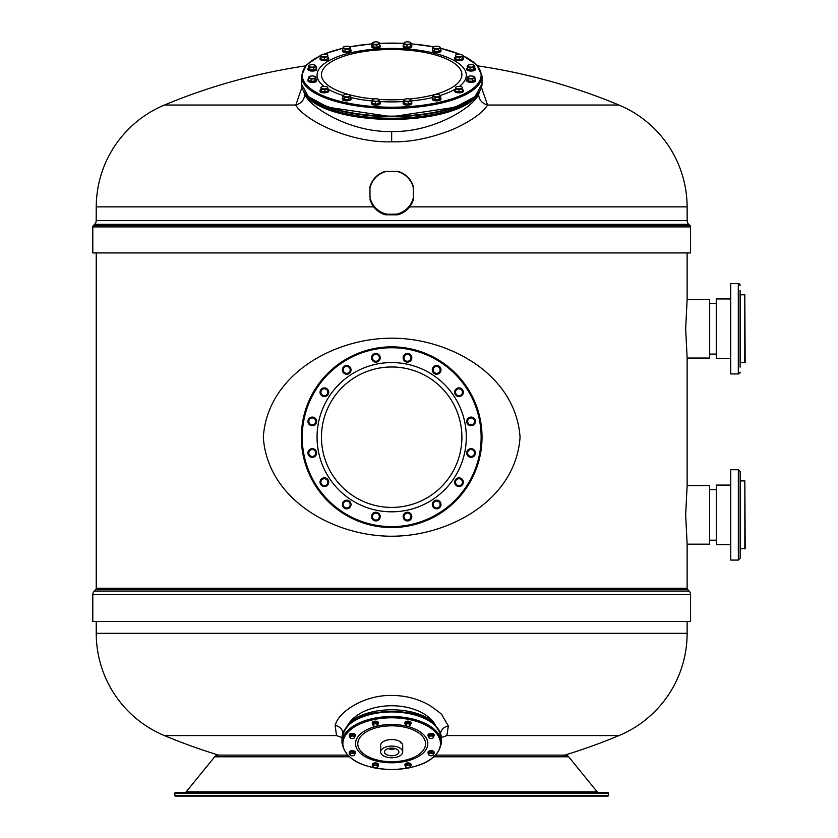 <?xml version="1.0" encoding="UTF-8"?>
<svg xmlns="http://www.w3.org/2000/svg" width="838" height="838" viewBox="0 0 838 838"><rect width="100%" height="100%" fill="white"/><g stroke="black" fill="none" stroke-linecap="round" stroke-linejoin="round"><path stroke-width="1.26" d="M608.524 793.209L608.524 795.377A0.723 0.723 0 0 1 607.801 796.1L175.561 796.1A0.723 0.723 0 0 1 174.838 795.377L174.838 793.209A0.723 0.723 0 0 1 175.561 792.486L607.801 792.486A0.723 0.723 0 0 1 608.524 793.209L174.838 793.209M607.801 796.1L175.561 796.1M598.542 796.1L184.821 796.1M598.542 792.486A1.812 1.812 0 0 1 597.138 791.816L568.656 756.787A4.515 4.515 0 0 0 565.147 755.122L564.781 755.122A590.895 590.895 0 0 0 618.947 735.586A110.794 110.794 0 0 0 687.129 633.319L687.129 621.513M184.821 792.486A1.812 1.812 0 0 0 186.214 791.816L214.696 756.787A4.515 4.515 0 0 1 218.205 755.122L218.571 755.122A590.895 590.895 0 0 1 164.405 735.586A110.794 110.794 0 0 1 96.234 633.319L96.234 621.513M564.707 755.143A590.895 590.895 0 0 1 563.01 755.656M618.947 735.586L446.853 735.586L448.351 725.97L442.024 715.128C442.485 714.646 438.243 711.326 429.286 705.156C417.953 698.787 405.602 695.55 392.236 695.456C366.017 694.534 338.741 710.834 335.158 725.394L336.499 735.586L164.405 735.586M440.809 734.235L433.717 722.335C416.308 700.201 367.044 700.222 349.635 722.335L342.878 732.454L342.553 734.235M446.853 735.586L441.354 737.555L446.853 735.586M336.499 735.586L341.998 737.555L336.499 735.586M432.953 723.351C421.284 707.597 362.068 707.597 350.41 723.351L349.635 722.335A49.149 26.051 180 0 1 433.717 722.335L432.953 723.351M420.466 716.438L414.726 712.824M368.626 712.824L362.896 716.438M690.564 594.655L92.798 594.655L92.798 621.513L690.564 621.513L690.564 594.655A5.238 5.238 0 0 0 689.119 591.041L687.621 589.47A1.812 1.812 0 0 1 687.129 588.224L687.129 544.176L685.673 514.899L687.129 485.621L687.129 358.046L685.673 328.779L687.129 299.501L687.129 252.929M92.798 594.655A5.238 5.238 0 0 1 94.233 591.041L95.731 589.47A1.812 1.812 0 0 0 96.234 588.224L96.234 252.929M263.31 437.195C267.542 499.689 333.87 536.31 391.692 536.226C449.577 536.215 515.841 499.699 520.052 437.195C515.81 374.701 449.482 338.081 391.66 338.175C333.775 338.175 267.521 374.691 263.31 437.195M400.239 742.918A11.02 5.845 180 0 0 401.056 742.311M402.701 751.927L402.701 745.38A11.02 5.845 180 0 0 391.671 739.535A11.02 5.845 180 0 0 380.651 745.38L380.651 751.927A11.02 5.845 180 0 0 391.681 757.772A11.02 5.845 0 0 0 402.701 751.927A11.02 5.845 0 0 0 391.671 746.092A11.02 5.845 180 0 0 380.651 751.927M405.393 765.922A3.069 1.624 0 0 1 404.932 765.073A3.069 1.624 0 0 1 408.001 763.449A3.069 1.624 0 0 1 411.081 765.073A3.069 1.624 0 0 1 410.63 765.922M404.984 764.801A3.069 1.624 0 0 1 404.932 764.518A3.069 1.624 0 0 1 408.001 762.894A3.069 1.624 0 0 1 411.081 764.518A3.069 1.624 0 0 1 411.039 764.801M428.731 753.886A3.069 1.624 0 0 1 428.009 752.838A3.069 1.624 0 0 1 428.909 751.686A3.069 1.624 0 0 1 432.261 751.33A3.069 1.624 0 0 1 434.157 752.838A3.069 1.624 0 0 1 433.424 753.886M428.05 752.566A3.069 1.624 0 0 1 428.009 752.283A3.069 1.624 0 0 1 428.909 751.141A3.069 1.624 0 0 1 432.261 750.785A3.069 1.624 0 0 1 434.157 752.283A3.069 1.624 0 0 1 434.105 752.566M428.459 736.393A3.069 1.624 0 0 1 427.998 735.544A3.069 1.624 0 0 1 431.078 733.91A3.069 1.624 0 0 1 434.147 735.544L434.147 735.544A3.069 1.624 0 0 1 433.686 736.393M427.998 735.544L427.998 734.989A3.069 1.624 0 0 1 431.078 733.365A3.069 1.624 0 0 1 434.147 734.989L434.147 735.544M405.278 724.084A3.069 1.624 0 0 1 404.911 723.32A3.069 1.624 0 0 1 406.807 721.811A3.069 1.624 0 0 1 410.159 722.167A3.069 1.624 0 0 1 411.06 723.32A3.069 1.624 0 0 1 410.693 724.084M404.964 723.037A3.069 1.624 0 0 1 404.911 722.765A3.069 1.624 0 0 1 406.807 721.256A3.069 1.624 0 0 1 410.159 721.612A3.069 1.624 0 0 1 411.06 722.765A3.069 1.624 0 0 1 411.018 723.037M372.732 724.168A3.069 1.624 0 0 1 372.271 723.32A3.069 1.624 0 0 1 375.351 721.696A3.069 1.624 0 0 1 378.42 723.32A3.069 1.624 0 0 1 377.969 724.168M372.323 723.047A3.069 1.624 0 0 1 372.271 722.765A3.069 1.624 0 0 1 375.351 721.141A3.069 1.624 0 0 1 378.42 722.765A3.069 1.624 0 0 1 378.378 723.047M349.928 736.602A3.069 1.624 0 0 1 349.205 735.555A3.069 1.624 0 0 1 350.106 734.402A3.069 1.624 0 0 1 353.447 734.046A3.069 1.624 0 0 1 355.343 735.555A3.069 1.624 0 0 1 354.621 736.602M349.247 735.272A3.069 1.624 0 0 1 349.205 734.999A3.069 1.624 0 0 1 350.106 733.847A3.069 1.624 0 0 1 353.447 733.501A3.069 1.624 0 0 1 355.343 734.999A3.069 1.624 0 0 1 355.302 735.272M349.666 753.697A3.069 1.624 0 0 1 349.205 752.849L349.205 752.849A3.069 1.624 0 0 1 352.285 751.225A3.069 1.624 0 0 1 355.354 752.849L355.354 752.849A3.069 1.624 0 0 1 354.903 753.697M349.205 752.849L349.205 752.294A3.069 1.624 0 0 1 352.285 750.67A3.069 1.624 0 0 1 355.354 752.294L355.354 752.849M372.659 765.838A3.069 1.624 0 0 1 372.292 765.073A3.069 1.624 0 0 1 374.188 763.575A3.069 1.624 0 0 1 377.54 763.921A3.069 1.624 0 0 1 378.441 765.073A3.069 1.624 0 0 1 378.074 765.838M372.344 764.801A3.069 1.624 0 0 1 372.292 764.528A3.069 1.624 0 0 1 374.188 763.02A3.069 1.624 0 0 1 377.54 763.376A3.069 1.624 0 0 1 378.441 764.528A3.069 1.624 0 0 1 378.399 764.801M428.731 754.986L429.904 755.646A2.346 1.247 180 0 1 429.245 755.352A2.346 1.247 180 0 1 428.731 754.567A2.346 1.247 180 0 1 429.904 753.498A2.346 1.247 180 0 1 432.251 753.498A2.346 1.247 180 0 1 433.424 754.567A2.346 1.247 180 0 1 432.911 755.352A2.346 1.247 180 0 1 432.251 755.646L433.424 754.975L433.424 752.115L431.078 751.403L428.731 752.126L428.731 754.986L429.904 755.646A2.346 1.247 180 0 0 432.251 755.646L433.424 754.975L433.424 753.54L431.078 752.828L428.731 753.54M431.078 751.403L431.078 752.828M433.424 752.115L433.424 753.54M433.686 736.592L433.686 735.167L431.769 734.151L429.161 734.528L428.459 737.335L429.412 738.152A2.346 1.247 180 0 0 431.685 738.477A2.346 1.247 180 0 0 432.911 738.048A2.346 1.247 180 0 0 433.34 737.597L433.686 736.592L431.769 735.575L429.161 735.953L428.459 737.335L429.412 738.152A2.346 1.247 180 0 1 429.245 738.048L429.234 738.048M429.161 734.528L429.161 735.953M431.769 734.151L431.769 735.575M433.34 737.597L433.34 737.597A2.346 1.247 180 0 0 432.733 736.393A2.346 1.247 180 0 0 430.46 736.068A2.346 1.247 180 0 0 428.805 736.948A2.346 1.247 180 0 0 429.245 738.048M410.693 724.734L410.693 723.32L409.342 722.073L406.629 722.073L405.278 723.32L405.278 724.734L406.629 725.98L405.959 725.666A2.346 1.247 180 0 0 406.158 725.823A2.346 1.247 180 0 0 407.991 726.295A2.346 1.247 180 0 0 409.824 725.823A2.346 1.247 180 0 0 410.023 725.666L410.693 724.734L409.342 723.498L406.629 723.498L405.278 724.734M410.023 725.666L409.342 725.98L410.023 725.666A2.346 1.247 180 0 0 410.023 724.42A2.346 1.247 180 0 0 407.991 723.802A2.346 1.247 180 0 0 405.959 724.43A2.346 1.247 180 0 0 405.959 725.666M406.629 722.073L406.629 723.498M409.342 722.073L409.342 723.498M377.969 725.111L377.268 722.304L374.649 721.937L372.732 722.943L373.078 725.373A2.346 1.247 180 0 0 373.518 725.823A2.346 1.247 180 0 0 374.743 726.253A2.346 1.247 180 0 0 377.006 725.928L377.969 725.111L377.268 723.728L374.649 723.351L372.732 724.367M377.268 722.304L377.268 723.728M377.006 725.928A2.346 1.247 180 0 0 377.184 725.823L377.194 725.823A2.346 1.247 180 0 0 377.613 724.734A2.346 1.247 180 0 0 375.958 723.854A2.346 1.247 180 0 0 373.685 724.168A2.346 1.247 180 0 0 373.078 725.373M374.649 721.937L374.649 723.351M349.928 737.691L351.101 738.362A2.346 1.247 180 0 1 350.441 738.058A2.346 1.247 180 0 1 349.928 737.283A2.346 1.247 180 0 1 351.101 736.204A2.346 1.247 180 0 1 353.447 736.204A2.346 1.247 180 0 1 354.621 737.283A2.346 1.247 180 0 1 354.107 738.058A2.346 1.247 180 0 1 353.447 738.362L354.621 737.691L354.621 734.832L352.274 734.119L349.928 734.832L349.928 737.691L351.101 738.362A2.346 1.247 180 0 0 353.447 738.362L354.621 737.691L354.621 736.256L352.274 735.544L349.928 736.256M354.621 734.832L354.621 736.256M352.274 734.119L352.274 735.544M354.903 753.896L354.903 752.482L352.987 751.466L350.368 751.833L349.666 754.64L350.619 755.457A2.346 1.247 180 0 0 352.892 755.782A2.346 1.247 180 0 0 354.118 755.363A2.346 1.247 180 0 0 354.547 754.902L354.903 753.896L352.987 752.88L350.368 753.257L349.666 754.64M352.987 751.466L352.987 752.88M350.368 751.833L350.368 753.257M354.547 754.902L354.547 754.902A2.346 1.247 180 0 0 353.94 753.697A2.346 1.247 180 0 0 351.677 753.383A2.346 1.247 180 0 0 350.012 754.263A2.346 1.247 180 0 0 350.452 755.363L350.462 755.363A2.346 1.247 180 0 0 350.619 755.457M378.074 766.498L378.074 765.073L376.723 763.837L374.01 763.837L372.659 765.073L372.659 766.498L374.01 767.744L373.339 767.43A2.346 1.247 180 0 0 373.539 767.587A2.346 1.247 180 0 0 375.372 768.048A2.346 1.247 180 0 0 377.205 767.587A2.346 1.247 180 0 0 377.404 767.43L378.074 766.498L376.723 765.251L374.01 765.262L372.659 766.498M374.01 763.837L374.01 765.262M376.723 763.837L376.723 765.251M377.404 767.43L376.723 767.744L377.404 767.43A2.346 1.247 180 0 0 377.404 766.183A2.346 1.247 180 0 0 375.372 765.565A2.346 1.247 180 0 0 373.329 766.183A2.346 1.247 180 0 0 373.339 767.43M410.63 766.864L409.918 764.057L407.31 763.68L405.393 764.696L405.739 767.126A2.346 1.247 180 0 0 406.179 767.577A2.346 1.247 180 0 0 407.404 768.006A2.346 1.247 180 0 0 409.667 767.681L410.63 766.864L409.918 765.482L407.31 765.104L405.393 766.121M407.31 763.68L407.31 765.104M409.918 764.057L409.918 765.482M373.685 767.681A48.793 25.852 180 0 1 343.758 738.791A48.793 25.852 180 0 1 391.66 717.789A48.793 25.852 0 0 1 439.594 738.781A48.793 25.852 0 0 1 409.688 767.671A2.346 1.247 180 0 0 409.834 767.577L409.855 767.577A2.346 1.247 180 0 0 410.274 766.477A2.346 1.247 180 0 0 408.609 765.607A2.346 1.247 180 0 0 406.346 765.922A2.346 1.247 180 0 0 405.739 767.126M391.681 755.761A7.228 3.834 180 0 0 398.909 751.927A7.228 3.834 180 0 0 391.671 748.104A7.228 3.834 180 0 0 384.453 751.927A7.228 3.834 180 0 0 391.681 755.761M394.646 748.439A6.505 3.446 0 0 1 391.681 748.816A6.505 3.446 0 0 1 388.706 748.439M387.942 748.648A7.228 3.834 180 0 0 391.681 749.203A7.228 3.834 180 0 0 395.41 748.648M687.129 485.621L709.66 485.621L709.66 544.176L687.129 544.176M687.129 299.501L709.681 299.501L709.681 358.046L687.129 358.046M482.028 437.195A90.347 90.347 0 0 0 391.681 346.848A90.347 90.347 0 0 0 301.324 437.195A90.347 90.347 0 0 1 391.681 346.848A90.347 90.347 0 0 1 482.028 437.195A90.347 90.347 0 0 1 391.681 527.552A90.347 90.347 0 0 1 301.324 437.195M342.365 504.507A4.337 4.337 0 0 1 346.702 500.171A4.337 4.337 0 0 1 351.038 504.507A4.337 4.337 0 0 1 346.702 508.844A4.337 4.337 0 0 1 342.365 504.507M371.873 518.251A4.337 4.337 0 0 1 374.219 512.584A4.337 4.337 0 0 1 379.886 514.941A4.337 4.337 0 0 1 377.54 520.597A4.337 4.337 0 0 1 371.873 518.251M404.408 519.665A4.337 4.337 0 0 1 404.408 513.526A4.337 4.337 0 0 1 410.536 513.526A4.337 4.337 0 0 1 410.536 519.665A4.337 4.337 0 0 1 404.408 519.665M434.995 508.519A4.337 4.337 0 0 1 432.649 502.852A4.337 4.337 0 0 1 438.316 500.506A4.337 4.337 0 0 1 440.662 506.162A4.337 4.337 0 0 1 434.995 508.519M458.994 486.511A4.337 4.337 0 0 1 454.657 482.175A4.337 4.337 0 0 1 458.994 477.838A4.337 4.337 0 0 1 463.33 482.175A4.337 4.337 0 0 1 458.994 486.511M472.737 456.993A4.337 4.337 0 0 1 467.07 454.646A4.337 4.337 0 0 1 469.416 448.979A4.337 4.337 0 0 1 475.083 451.326A4.337 4.337 0 0 1 472.737 456.993M474.14 424.468A4.337 4.337 0 0 1 468.013 424.468A4.337 4.337 0 0 1 468.013 418.34A4.337 4.337 0 0 1 474.14 418.34A4.337 4.337 0 0 1 474.14 424.468M462.995 393.881A4.337 4.337 0 0 1 457.328 396.227A4.337 4.337 0 0 1 454.982 390.56A4.337 4.337 0 0 1 460.649 388.214A4.337 4.337 0 0 1 462.995 393.881M440.987 369.883A4.337 4.337 0 0 1 436.65 374.219A4.337 4.337 0 0 1 432.314 369.883A4.337 4.337 0 0 1 436.65 365.546A4.337 4.337 0 0 1 440.987 369.883M411.479 356.14A4.337 4.337 0 0 1 409.133 361.807A4.337 4.337 0 0 1 403.466 359.46A4.337 4.337 0 0 1 405.812 353.793A4.337 4.337 0 0 1 411.479 356.14M378.954 354.725A4.337 4.337 0 0 1 378.954 360.864A4.337 4.337 0 0 1 372.816 360.864A4.337 4.337 0 0 1 372.816 354.725A4.337 4.337 0 0 1 378.954 354.725M348.357 365.881A4.337 4.337 0 0 1 350.703 371.548A4.337 4.337 0 0 1 345.046 373.895A4.337 4.337 0 0 1 342.69 368.228A4.337 4.337 0 0 1 348.357 365.881M324.369 387.879A4.337 4.337 0 0 1 328.706 392.215A4.337 4.337 0 0 1 324.369 396.552A4.337 4.337 0 0 1 320.032 392.215A4.337 4.337 0 0 1 324.369 387.879M310.615 417.397A4.337 4.337 0 0 1 316.282 419.744A4.337 4.337 0 0 1 313.936 425.411A4.337 4.337 0 0 1 308.269 423.064A4.337 4.337 0 0 1 310.615 417.397M309.212 449.922A4.337 4.337 0 0 1 315.35 449.922A4.337 4.337 0 0 1 315.35 456.061A4.337 4.337 0 0 1 309.212 456.061A4.337 4.337 0 0 1 309.212 449.922M320.357 480.509A4.337 4.337 0 0 1 326.024 478.163A4.337 4.337 0 0 1 328.37 483.83A4.337 4.337 0 0 1 322.703 486.176A4.337 4.337 0 0 1 320.357 480.509M343.706 502.779L342.711 504.507L344.701 507.964L348.702 507.964L350.693 504.507L348.702 501.051L344.701 501.051L343.706 502.779A3.457 3.457 0 0 0 346.702 507.964A3.457 3.457 0 0 0 349.697 502.779A3.457 3.457 0 0 0 343.706 502.779M372.46 516.145L372.198 518.125L375.361 520.555L379.048 519.026L379.572 515.066L376.409 512.636L372.711 514.165L372.46 516.145A3.457 3.457 0 0 0 377.205 519.79A3.457 3.457 0 0 0 377.99 513.851A3.457 3.457 0 0 0 372.46 516.145M404.126 517.486L404.649 519.424L408.504 520.45L411.332 517.633L410.295 513.767L406.44 512.741L403.612 515.559L404.126 517.486A3.457 3.457 0 0 0 409.918 519.036A3.457 3.457 0 0 0 408.368 513.254A3.457 3.457 0 0 0 404.126 517.486M433.906 506.613L435.121 508.195L439.081 507.671L440.61 503.984L438.18 500.82L434.22 501.344L432.691 505.031L433.906 506.613A3.457 3.457 0 0 0 439.845 505.827A3.457 3.457 0 0 0 436.2 501.082A3.457 3.457 0 0 0 433.906 506.613M457.255 485.171L458.994 486.166L462.45 484.165L462.45 480.174L458.994 478.184L455.526 480.174L455.526 484.165L457.255 485.171A3.457 3.457 0 0 0 462.45 482.175A3.457 3.457 0 0 0 457.255 479.179A3.457 3.457 0 0 0 457.255 485.171M470.621 456.417L472.601 456.679L475.031 453.515L473.512 449.817L469.552 449.304L467.122 452.468L468.641 456.155L470.621 456.417A3.457 3.457 0 0 0 474.277 451.661A3.457 3.457 0 0 0 468.337 450.886A3.457 3.457 0 0 0 470.621 456.417M471.972 424.74L473.899 424.227L474.937 420.372L472.108 417.544L468.253 418.581L467.216 422.436L470.045 425.264L471.972 424.74A3.457 3.457 0 0 0 473.522 418.958A3.457 3.457 0 0 0 467.74 420.508A3.457 3.457 0 0 0 471.972 424.74M461.099 394.96L462.681 393.745L462.157 389.785L458.47 388.256L455.296 390.697L455.82 394.656L459.507 396.175L461.099 394.96A3.457 3.457 0 0 0 460.313 389.021A3.457 3.457 0 0 0 455.558 392.676A3.457 3.457 0 0 0 461.099 394.96M439.646 371.611L440.652 369.883L438.651 366.426L434.66 366.426L432.659 369.883L434.66 373.339L438.651 373.339L439.646 371.611A3.457 3.457 0 0 0 436.65 366.426A3.457 3.457 0 0 0 433.655 371.611A3.457 3.457 0 0 0 439.646 371.611M410.903 358.245L411.165 356.265L407.991 353.835L404.304 355.364L403.78 359.324L406.954 361.754L410.641 360.225L410.903 358.245A3.457 3.457 0 0 0 406.147 354.6A3.457 3.457 0 0 0 405.362 360.539A3.457 3.457 0 0 0 410.903 358.245M379.226 356.904L378.703 354.977L374.848 353.94L372.03 356.768L373.057 360.623L376.922 361.649L379.74 358.832L379.226 356.904A3.457 3.457 0 0 0 373.434 355.354A3.457 3.457 0 0 0 374.984 361.136A3.457 3.457 0 0 0 379.226 356.904M349.446 367.777L348.231 366.196L344.271 366.719L342.742 370.406L345.172 373.57L349.132 373.057L350.661 369.359L349.446 367.777A3.457 3.457 0 0 0 343.507 368.563A3.457 3.457 0 0 0 347.152 373.319A3.457 3.457 0 0 0 349.446 367.777M326.097 389.23L324.369 388.224L320.912 390.225L320.912 394.216L324.369 396.217L327.826 394.216L327.826 390.225L326.097 389.23A3.457 3.457 0 0 0 320.912 392.215A3.457 3.457 0 0 0 326.097 395.211A3.457 3.457 0 0 0 326.097 389.23M312.731 417.973L310.751 417.712L308.321 420.886L309.851 424.573L313.81 425.096L316.24 421.923L314.711 418.235L312.731 417.973A3.457 3.457 0 0 0 309.086 422.729A3.457 3.457 0 0 0 315.025 423.504A3.457 3.457 0 0 0 312.731 417.973M311.38 449.65L309.452 450.163L308.415 454.028L311.244 456.846L315.098 455.809L316.136 451.954L313.307 449.137L311.38 449.65A3.457 3.457 0 0 0 309.83 455.432A3.457 3.457 0 0 0 315.622 453.882A3.457 3.457 0 0 0 311.38 449.65M322.263 479.43L320.671 480.645L321.195 484.605L324.882 486.134L328.056 483.704L327.532 479.745L323.845 478.215L322.263 479.43A3.457 3.457 0 0 0 323.039 485.37A3.457 3.457 0 0 0 327.794 481.724A3.457 3.457 0 0 0 322.263 479.43M301.889 87.508L295.793 105.033C303.377 119.111 347.864 142.963 391.681 141.821C410.578 142.271 431.109 138.081 453.274 129.262C471.103 121.049 482.531 112.973 487.569 105.033L618.947 105.033A110.794 110.794 0 0 1 687.129 206.871L687.181 220.624A5.238 5.238 0 0 0 688.71 224.312L690.03 225.632A1.812 1.812 0 0 1 690.564 226.909L690.564 252.929L92.798 252.929L92.798 226.909A1.812 1.812 0 0 1 93.322 225.632L94.642 224.312A5.238 5.238 0 0 0 96.171 220.624L96.234 206.871A110.794 110.794 0 0 1 164.405 105.033A590.895 590.895 0 0 1 305.587 65.877M303.639 91.269L304.718 94.38C304.33 99.879 301.355 103.43 295.793 105.033L164.405 105.033M618.947 105.033A590.895 590.895 0 0 0 477.765 65.877M304.718 94.38C310.437 107.683 350.368 132.551 391.681 131.524C432.984 132.551 472.915 107.683 478.634 94.38C479.022 99.879 481.997 103.43 487.569 105.033L481.462 87.508M478.634 94.38L479.713 91.269M396.657 214.811L385.459 214.8L385.459 214.235L396.657 214.13A22.228 21.956 -0 0 0 413.385 197.454L413.396 199.496A22.584 22.312 -0 0 1 398.102 214.748L396.657 214.811M370.019 197.653L369.967 186.644L370.019 197.653A22.228 21.956 -0 0 0 386.905 214.172M369.967 186.644A22.584 22.312 -0 0 1 385.25 171.402L397.893 171.34A22.584 22.312 -0 0 1 413.333 186.445L413.385 197.454M396.657 214.13L398.102 214.748M370.019 199.706A22.584 22.312 -0 0 0 385.459 214.8M413.333 187.817A22.228 21.956 -0 0 0 396.447 171.298M386.695 171.34A22.228 21.956 -0 0 0 369.967 188.016M398.102 214.182A22.584 22.312 -0 0 0 413.396 198.931M370.019 199.14A22.584 22.312 -0 0 0 385.459 214.235M482.028 76.007L482.028 83.769A90.347 32.378 180 0 1 391.681 116.147A90.347 32.378 180 0 1 301.324 83.769L301.324 76.007A90.347 32.378 180 0 0 391.681 108.385A90.347 32.378 180 0 0 482.028 76.007L476.895 64.935L462.461 55.413M350.693 97.837A4.337 1.55 180 0 1 351.038 98.444A4.337 1.55 180 0 1 346.702 99.994A4.337 1.55 180 0 1 342.365 98.444A4.337 1.55 180 0 1 342.711 97.837M351.038 98.444L351.038 99.282A4.337 1.55 180 0 1 346.702 100.843A4.337 1.55 180 0 1 342.365 99.282L342.365 98.444M379.572 101.953A4.337 1.55 180 0 1 379.886 102.173A4.337 1.55 180 0 1 380.222 102.77A4.337 1.55 180 0 1 376.733 104.3A4.337 1.55 180 0 1 371.873 103.367A4.337 1.55 180 0 1 371.548 102.77A4.337 1.55 180 0 1 372.198 101.953M380.222 102.77L380.222 103.619A4.337 1.55 180 0 1 376.733 105.138A4.337 1.55 180 0 1 371.873 104.205A4.337 1.55 180 0 1 371.548 103.619L371.548 102.77M411.332 102.058A4.337 1.55 180 0 1 411.804 102.77A4.337 1.55 180 0 1 409.133 104.205A4.337 1.55 180 0 1 404.408 103.87A4.337 1.55 180 0 1 403.13 102.77A4.337 1.55 180 0 1 403.612 102.058M411.804 102.77L411.804 103.619A4.337 1.55 180 0 1 409.133 105.054A4.337 1.55 180 0 1 404.408 104.719A4.337 1.55 180 0 1 403.13 103.619L403.13 102.77M440.61 97.805A4.337 1.55 180 0 1 440.987 98.444A4.337 1.55 180 0 1 434.995 99.879A4.337 1.55 180 0 1 432.314 98.444A4.337 1.55 180 0 1 432.691 97.805M440.987 98.444L440.987 99.282A4.337 1.55 180 0 1 434.995 100.717A4.337 1.55 180 0 1 432.314 99.282L432.314 98.444M462.45 89.498A4.337 1.55 180 0 1 463.33 90.441A4.337 1.55 180 0 1 458.994 91.991A4.337 1.55 180 0 1 454.657 90.441A4.337 1.55 180 0 1 455.526 89.498M463.33 90.441L463.33 91.279A4.337 1.55 180 0 1 458.994 92.829A4.337 1.55 180 0 1 454.657 91.279L454.657 90.441M475.031 79.348A4.337 1.55 180 0 1 475.418 79.977A4.337 1.55 180 0 1 472.737 81.412A4.337 1.55 180 0 1 466.735 79.977A4.337 1.55 180 0 1 467.122 79.348M475.418 79.977L475.418 80.825A4.337 1.55 180 0 1 472.737 82.26A4.337 1.55 180 0 1 466.735 80.825L466.735 79.977M474.937 67.951A4.337 1.55 180 0 1 475.418 68.653A4.337 1.55 180 0 1 474.14 69.753A4.337 1.55 180 0 1 469.416 70.099A4.337 1.55 180 0 1 466.735 68.653A4.337 1.55 180 0 1 467.216 67.951M475.418 68.653L475.418 69.502A4.337 1.55 180 0 1 474.14 70.602A4.337 1.55 180 0 1 469.416 70.937A4.337 1.55 180 0 1 466.735 69.502L466.735 68.653M462.681 57.382A4.337 1.55 180 0 1 463.33 58.199A4.337 1.55 180 0 1 462.995 58.796A4.337 1.55 180 0 1 458.145 59.728A4.337 1.55 180 0 1 454.657 58.199A4.337 1.55 180 0 1 454.982 57.602A4.337 1.55 180 0 1 455.296 57.382M463.33 58.199L463.33 59.048A4.337 1.55 180 0 1 462.995 59.634A4.337 1.55 180 0 1 458.145 60.566A4.337 1.55 180 0 1 454.657 59.048L454.657 58.199M440.652 49.589A4.337 1.55 180 0 1 440.987 50.196A4.337 1.55 180 0 1 436.65 51.747A4.337 1.55 180 0 1 432.314 50.196A4.337 1.55 180 0 1 432.659 49.589M432.314 50.196L432.314 51.034A4.337 1.55 180 0 0 436.65 52.595A4.337 1.55 180 0 0 440.987 51.034L440.987 50.196M411.165 45.043A4.337 1.55 180 0 1 411.479 45.273A4.337 1.55 180 0 1 411.804 45.86A4.337 1.55 180 0 1 408.316 47.389A4.337 1.55 180 0 1 403.466 46.457A4.337 1.55 180 0 1 403.13 45.86A4.337 1.55 180 0 1 403.78 45.043M411.804 45.86L411.804 46.708A4.337 1.55 180 0 1 408.316 48.227A4.337 1.55 180 0 1 403.466 47.305A4.337 1.55 180 0 1 403.13 46.708L403.13 45.86M379.74 45.158A4.337 1.55 180 0 1 380.222 45.86A4.337 1.55 180 0 1 377.54 47.295A4.337 1.55 180 0 1 372.816 46.959A4.337 1.55 180 0 1 371.548 45.86A4.337 1.55 180 0 1 372.03 45.158M380.222 45.86L380.222 46.708A4.337 1.55 180 0 1 377.54 48.143A4.337 1.55 180 0 1 372.816 47.808A4.337 1.55 180 0 1 371.548 46.708L371.548 45.86M350.661 49.557A4.337 1.55 180 0 1 351.038 50.196A4.337 1.55 180 0 1 345.046 51.631A4.337 1.55 180 0 1 342.365 50.196A4.337 1.55 180 0 1 342.742 49.557M351.038 50.196L351.038 51.034A4.337 1.55 180 0 1 345.046 52.48A4.337 1.55 180 0 1 342.365 51.034L342.365 50.196M327.826 57.267A4.337 1.55 180 0 1 328.706 58.199A4.337 1.55 180 0 1 324.369 59.749A4.337 1.55 180 0 1 320.032 58.199A4.337 1.55 180 0 1 320.912 57.267M328.706 58.199L328.706 59.048A4.337 1.55 180 0 1 324.369 60.598A4.337 1.55 180 0 1 320.032 59.048L320.032 58.199M316.24 68.025A4.337 1.55 180 0 1 316.617 68.653A4.337 1.55 180 0 1 313.936 70.099A4.337 1.55 180 0 1 307.944 68.653A4.337 1.55 180 0 1 308.321 68.025M316.617 68.653L316.617 69.502A4.337 1.55 180 0 1 313.936 70.937A4.337 1.55 180 0 1 307.944 69.502L307.944 68.653M316.136 79.264A4.337 1.55 180 0 1 316.617 79.977A4.337 1.55 180 0 1 315.35 81.077A4.337 1.55 180 0 1 310.615 81.412A4.337 1.55 180 0 1 307.944 79.977A4.337 1.55 180 0 1 308.426 79.264M316.617 79.977L316.617 80.825A4.337 1.55 180 0 1 315.35 81.925A4.337 1.55 180 0 1 310.615 82.26A4.337 1.55 180 0 1 307.944 80.825L307.944 79.977M328.056 89.624A4.337 1.55 180 0 1 328.706 90.441A4.337 1.55 180 0 1 328.37 91.028A4.337 1.55 180 0 1 323.52 91.96A4.337 1.55 180 0 1 320.032 90.441A4.337 1.55 180 0 1 320.357 89.844A4.337 1.55 180 0 1 320.671 89.624M328.706 90.441L328.706 91.279A4.337 1.55 180 0 1 328.37 91.876A4.337 1.55 180 0 1 323.52 92.809A4.337 1.55 180 0 1 320.032 91.279L320.032 90.441M342.711 96.171L342.711 98.444L344.701 99.68L348.702 99.68L350.693 98.444L350.693 96.171L349.697 95.05A3.457 1.236 -0 0 0 346.702 94.432A3.457 1.236 -0 0 0 343.706 95.05L342.711 96.171L344.701 97.418L348.702 97.418L350.693 96.171M343.496 95.207L343.507 95.197A3.457 1.236 -0 0 0 343.706 96.297A3.457 1.236 -0 0 0 346.702 96.915A3.457 1.236 -0 0 0 349.697 96.297A3.457 1.236 -0 0 0 349.896 95.197L349.896 95.197A3.457 1.236 -0 0 0 349.697 95.05M348.702 99.68L348.702 97.418M344.701 99.68L344.701 97.418M379.048 103.64L379.31 100.172A3.457 1.236 -0 0 0 379.08 99.533A3.457 1.236 -0 0 0 377.99 99.02A3.457 1.236 -0 0 0 374.565 98.863A3.457 1.236 -0 0 0 372.69 99.533A3.457 1.236 -0 0 0 372.46 99.848L372.198 103.315L375.361 104.195L379.048 103.64L379.205 99.659M375.361 104.195L375.361 101.922L377.205 101.147A3.457 1.236 -0 0 0 379.31 100.172L379.08 99.533M372.198 101.052L373.779 100.989A3.457 1.236 -0 0 0 377.205 101.147L379.048 101.377M372.46 99.848A3.457 1.236 -0 0 0 373.779 100.989L375.361 101.922M405.026 99.125A3.457 1.236 -0 0 0 404.272 99.533L403.612 102.404L404.649 103.786L408.504 104.153L411.332 103.147L410.809 99.68A3.457 1.236 -0 0 0 410.662 99.533A3.457 1.236 -0 0 0 408.368 98.811A3.457 1.236 -0 0 0 405.026 99.125L403.612 100.131L404.649 101.513L408.504 101.89L411.332 100.874M404.649 103.786L404.649 101.513M408.504 104.153L408.504 101.89M404.272 99.533A3.457 1.236 -0 0 0 404.126 100.33A3.457 1.236 -0 0 0 406.577 101.199A3.457 1.236 -0 0 0 409.918 100.885A3.457 1.236 -0 0 0 410.809 99.68M432.691 96.36L432.691 98.622L435.121 99.764L439.081 99.575L440.61 98.256L440.61 95.982L439.395 94.914A3.457 1.236 -0 0 0 436.2 94.443A3.457 1.236 -0 0 0 433.456 95.197L432.691 96.36L435.121 97.491L439.081 97.313L440.61 95.982L439.395 94.914A3.457 1.236 -0 0 1 439.845 95.197L439.96 95.291M435.121 99.764L435.121 97.491M433.456 95.197L434.22 95.04L433.456 95.197A3.457 1.236 -0 0 0 433.906 96.433A3.457 1.236 -0 0 0 437.101 96.904A3.457 1.236 -0 0 0 439.845 96.15A3.457 1.236 -0 0 0 439.845 95.197M439.081 99.575L439.081 97.313M455.526 88.88L455.526 91.153L458.994 91.866L462.45 91.153L462.45 87.665A3.457 1.236 -0 0 0 462.178 87.194A3.457 1.236 -0 0 0 460.722 86.597A3.457 1.236 -0 0 0 457.255 86.597A3.457 1.236 -0 0 0 455.799 87.194A3.457 1.236 -0 0 0 455.526 87.665L455.526 88.88L458.994 89.603L462.45 88.88M458.994 91.866L458.994 89.603M455.526 87.665L455.526 87.665A3.457 1.236 -0 0 0 457.255 88.744A3.457 1.236 -0 0 0 460.722 88.744A3.457 1.236 -0 0 0 462.45 87.665M474.266 76.74L474.266 76.74A3.457 1.236 -0 0 1 473.816 77.965A3.457 1.236 -0 0 1 470.621 78.437A3.457 1.236 -0 0 1 467.876 77.683A3.457 1.236 -0 0 1 467.887 76.74A3.457 1.236 -0 0 1 468.337 76.457L467.122 77.525L467.122 79.788L468.641 81.118L472.601 81.296L475.031 80.165L475.031 77.903L473.512 76.572L474.277 76.74A3.457 1.236 -0 0 0 474.266 76.74A3.457 1.236 -0 0 0 471.532 75.986A3.457 1.236 -0 0 0 468.337 76.457L467.122 77.525L468.641 78.845L472.601 79.034L475.031 77.903M468.641 81.118L468.641 78.845M472.601 81.296L472.601 79.034M467.216 66.757L467.216 69.03L470.045 70.036L473.899 69.669L474.937 68.287L474.266 65.416A3.457 1.236 -0 0 0 473.522 65.018A3.457 1.236 -0 0 0 470.181 64.694A3.457 1.236 -0 0 0 467.887 65.416A3.457 1.236 -0 0 0 467.74 65.574L467.216 66.757L470.045 67.773L473.899 67.407L474.937 66.024L473.522 65.018M470.045 70.036L470.045 67.773M473.899 69.669L473.899 67.407M467.74 65.574L468.253 65.374L467.74 65.574A3.457 1.236 -0 0 0 468.631 66.768A3.457 1.236 -0 0 0 471.972 67.092A3.457 1.236 -0 0 0 474.413 66.212A3.457 1.236 -0 0 0 474.266 65.416M455.673 55.088L455.82 59.069L459.507 59.624L462.681 58.744L462.419 55.277A3.457 1.236 -0 0 0 462.178 54.962A3.457 1.236 -0 0 0 460.313 54.292A3.457 1.236 -0 0 0 456.888 54.449A3.457 1.236 -0 0 0 455.799 54.962A3.457 1.236 -0 0 0 455.558 55.591L455.82 56.806L459.507 57.351L462.681 56.481M459.507 59.624L459.507 57.351M455.82 59.069L455.82 56.806M455.799 54.962L455.558 55.591A3.457 1.236 -0 0 0 457.663 56.575A3.457 1.236 -0 0 0 461.099 56.418A3.457 1.236 -0 0 0 462.419 55.277M432.659 47.934L432.659 50.196L434.66 51.432L438.651 51.432L440.652 50.196L440.652 47.934L439.646 46.813A3.457 1.236 -0 0 0 436.65 46.195A3.457 1.236 -0 0 0 433.655 46.813L432.659 47.934L434.66 49.17L438.651 49.17L440.652 47.934M438.651 51.432L438.651 49.17M434.66 51.432L434.66 49.17M433.445 46.959L433.456 46.949A3.457 1.236 -0 0 0 433.655 48.049A3.457 1.236 -0 0 0 436.65 48.667A3.457 1.236 -0 0 0 439.646 48.049A3.457 1.236 -0 0 0 439.845 46.949A3.457 1.236 -0 0 0 439.646 46.813M410.641 46.739L410.903 43.262A3.457 1.236 -0 0 0 410.662 42.623A3.457 1.236 -0 0 0 409.573 42.11A3.457 1.236 -0 0 0 406.147 41.952A3.457 1.236 -0 0 0 404.272 42.623A3.457 1.236 -0 0 0 404.042 42.937L403.78 46.415L406.954 47.284L410.641 46.739L410.788 42.748M406.954 47.284L406.954 45.011L408.797 44.246A3.457 1.236 -0 0 0 410.903 43.262L410.662 42.623M403.78 44.142L405.362 44.079A3.457 1.236 -0 0 0 408.797 44.246L410.641 44.466M404.042 42.937A3.457 1.236 -0 0 0 405.362 44.079L406.954 45.011M373.434 42.225A3.457 1.236 -0 0 0 372.69 42.623L372.03 45.493L373.057 46.876L376.922 47.242L379.74 46.237L379.226 42.78A3.457 1.236 -0 0 0 379.08 42.623A3.457 1.236 -0 0 0 376.775 41.9A3.457 1.236 -0 0 0 373.434 42.225L372.03 43.23L373.057 44.613L376.922 44.98L379.74 43.964M376.922 47.242L376.922 44.98M373.057 46.876L373.057 44.613M372.69 42.623A3.457 1.236 -0 0 0 372.543 43.419A3.457 1.236 -0 0 0 374.984 44.299A3.457 1.236 -0 0 0 378.326 43.974A3.457 1.236 -0 0 0 379.226 42.78M342.742 48.112L342.742 50.385L345.172 51.516L349.132 51.328L350.661 50.008L350.661 47.745L349.446 46.677A3.457 1.236 -0 0 0 346.251 46.205A3.457 1.236 -0 0 0 343.507 46.949A3.457 1.236 -0 0 0 343.507 46.959L342.742 48.112L345.172 49.253L349.132 49.065L350.661 47.745L349.446 46.677A3.457 1.236 -0 0 1 349.896 46.949L350.001 47.054M349.132 51.328L349.132 49.065M345.172 51.516L345.172 49.253M343.507 46.959L344.271 46.792L343.507 46.959A3.457 1.236 -0 0 0 343.957 48.185A3.457 1.236 -0 0 0 347.152 48.656A3.457 1.236 -0 0 0 349.896 47.902A3.457 1.236 -0 0 0 349.896 46.949M320.912 56.649L320.912 58.911L324.369 59.634L327.826 58.911L327.826 55.434A3.457 1.236 -0 0 0 327.564 54.962A3.457 1.236 -0 0 0 326.097 54.355A3.457 1.236 -0 0 0 322.64 54.355A3.457 1.236 -0 0 0 321.174 54.962A3.457 1.236 -0 0 0 320.912 55.434L320.912 56.649L324.369 57.361L327.826 56.649M324.369 59.634L324.369 57.361M321.174 54.962L320.912 55.434A3.457 1.236 -0 0 0 322.64 56.502A3.457 1.236 -0 0 0 326.097 56.502A3.457 1.236 -0 0 0 327.826 55.434M320.912 55.214L306.457 64.935L301.324 76.007M315.476 65.416L315.476 65.416A3.457 1.236 -0 0 1 315.025 66.642A3.457 1.236 -0 0 1 311.83 67.124A3.457 1.236 -0 0 1 309.086 66.37A3.457 1.236 -0 0 1 309.086 65.416A3.457 1.236 -0 0 1 309.536 65.134L308.321 66.202L308.321 68.475L309.851 69.795L313.81 69.983L316.24 68.842L316.24 66.579L314.711 65.259L315.476 65.416A3.457 1.236 -0 0 0 312.731 64.662A3.457 1.236 -0 0 0 309.536 65.134L308.321 66.202L309.851 67.522L313.81 67.71L316.24 66.579M313.81 69.983L313.81 67.71M309.851 69.795L309.851 67.522M308.426 78.081L308.426 80.343L311.244 81.359L315.098 80.993L316.136 79.61L315.476 76.74A3.457 1.236 -0 0 0 314.721 76.331A3.457 1.236 -0 0 0 311.38 76.017A3.457 1.236 -0 0 0 309.086 76.74A3.457 1.236 -0 0 0 308.939 76.887L308.426 78.081L311.244 79.097L315.098 78.72L316.136 77.337L314.721 76.331M315.098 80.993L315.098 78.72M311.244 81.359L311.244 79.097M308.939 76.887L309.452 76.698L308.939 76.887A3.457 1.236 -0 0 0 309.83 78.091A3.457 1.236 -0 0 0 313.171 78.405A3.457 1.236 -0 0 0 315.622 77.536A3.457 1.236 -0 0 0 315.476 76.74M321.048 87.32L321.195 91.311L324.882 91.855L328.056 90.986L327.794 87.508A3.457 1.236 -0 0 0 327.564 87.194A3.457 1.236 -0 0 0 325.689 86.523A3.457 1.236 -0 0 0 322.263 86.691A3.457 1.236 -0 0 0 321.174 87.194A3.457 1.236 -0 0 0 320.933 87.833L321.195 89.038L324.882 89.593L328.056 88.713M321.174 87.194L320.933 87.833A3.457 1.236 -0 0 0 323.039 88.818A3.457 1.236 -0 0 0 326.474 88.65A3.457 1.236 -0 0 0 327.794 87.508M324.882 91.855L324.882 89.593M321.195 91.311L321.195 89.038M744.846 480.928L745.202 548.513L740.509 548.869L740.509 480.928L744.846 480.928L744.846 548.869M730.746 485.087L716.291 485.087L716.291 544.71L730.746 544.71M716.291 485.087L716.291 544.71M738.341 469.72L740.143 471.532L740.143 558.265L738.341 560.077L730.746 560.077L730.746 469.72L738.341 469.72L738.341 560.077M740.143 553.29L740.143 546.785M740.143 483.17L740.143 476.508M744.804 294.798L745.171 362.383L740.467 362.749L740.467 294.798L744.804 294.798L744.804 362.749M730.715 298.957L716.26 298.957L716.26 358.591L730.715 358.591M716.26 298.957L716.26 358.591M740.111 290.398L740.111 367.149M740.111 285.402L740.111 285.402A1.812 1.812 180 0 0 738.299 283.6L738.299 373.947L740.111 372.145A1.812 1.812 -0 0 1 738.299 373.947L730.715 373.947L730.715 283.6L738.299 283.6L740.111 285.402M608.524 795.377L174.838 795.377M597.138 791.816L186.214 791.816M568.656 756.787L434.199 756.787M349.163 756.787L214.696 756.787M687.129 633.319L96.234 633.319M448.351 725.97C444.046 726.913 441.458 729.259 440.599 732.988L439.709 733.7M335.158 725.394C339.442 726.389 342.019 728.735 342.878 732.454L343.769 733.177M687.129 588.224L96.234 588.224M687.621 589.47L95.731 589.47M689.119 591.041L94.233 591.041M391.671 725.813A33.876 17.954 0 0 1 425.557 743.756A33.876 17.954 0 0 1 391.681 761.721A33.876 17.954 180 0 1 357.795 743.767A33.876 17.954 180 0 1 391.671 725.813M391.66 711.944A49.693 26.334 0 0 1 441.375 738.278C438.253 721.853 421.682 712.939 391.66 711.525C361.66 712.939 345.099 721.864 341.988 738.278A49.693 26.334 180 0 1 391.66 711.944M391.671 724.493A36.139 19.148 0 0 1 427.82 743.641A36.139 19.148 0 0 1 391.681 762.8A36.139 19.148 180 0 1 355.542 743.652A36.139 19.148 180 0 1 391.671 724.493M375.56 768.048A48.793 25.852 180 0 0 391.692 769.494A48.793 25.852 0 0 0 407.813 768.048M341.988 738.278L341.988 742.877A49.693 26.334 180 0 1 391.66 716.542A49.693 26.334 0 0 1 441.375 742.877L441.375 738.278M481.127 437.195A89.446 89.446 0 0 0 391.681 347.749A89.446 89.446 0 0 0 302.225 437.195A89.446 89.446 0 0 0 391.681 526.641A89.446 89.446 0 0 0 481.127 437.195M466.295 437.195A74.624 74.624 0 0 1 391.681 511.819A74.624 74.624 0 0 1 317.057 437.195A74.624 74.624 0 0 1 391.681 362.571A74.624 74.624 0 0 1 466.295 437.195M461.895 437.195A70.214 70.214 0 0 1 391.681 507.409A70.214 70.214 0 0 1 321.467 437.195A70.214 70.214 0 0 1 391.681 366.981A70.214 70.214 0 0 1 461.895 437.195M690.564 226.909L92.798 226.909M690.03 225.632L93.322 225.632M688.71 224.312L94.642 224.312M687.181 220.624L96.171 220.624M373.706 206.871L96.234 206.871M687.129 206.871L409.656 206.871M309.924 97.92A87.278 31.278 0 0 0 391.681 118.252A87.278 31.278 0 0 0 473.428 97.92M391.681 141.821L391.681 131.524M304.456 92.473A88.179 31.603 0 0 0 391.681 119.415A88.179 31.603 0 0 0 478.896 92.473M320.912 55.559A89.446 32.054 -0 0 0 302.225 75.158A89.446 32.054 180 0 0 391.681 107.212A89.446 32.054 180 0 0 481.127 75.158A89.446 32.054 -0 0 0 462.513 55.591M459.35 54.198A89.446 32.054 -0 0 0 440.652 48.332M433.602 46.844A89.446 32.054 -0 0 0 411.165 43.88M403.916 43.408A89.446 32.054 -0 0 0 379.541 43.398M372.03 43.89A89.446 32.054 -0 0 0 349.75 46.844M342.742 48.332A89.446 32.054 -0 0 0 324.002 54.198M474.685 96.559A89.446 32.054 180 0 1 391.681 116.66A89.446 32.054 180 0 1 308.677 96.559M324.013 86.44A74.624 26.743 180 0 1 317.057 75.158A74.624 26.743 -0 0 1 391.681 48.415A74.624 26.743 -0 0 1 466.295 75.158A74.624 26.743 180 0 1 459.339 86.44M455.526 88.996A74.624 26.743 180 0 1 440.17 95.49M432.691 97.501A74.624 26.743 180 0 1 411.332 100.958M403.612 101.555A74.624 26.743 180 0 1 379.572 101.545M372.208 100.979A74.624 26.743 180 0 1 350.693 97.512M343.213 95.49A74.624 26.743 180 0 1 328.056 89.132M373.884 98.989A70.214 25.161 180 0 1 321.467 74.655A70.214 25.161 -0 0 1 391.681 49.494A70.214 25.161 -0 0 1 461.895 74.655A70.214 25.161 180 0 1 409.468 98.989M404.461 99.397A70.214 25.161 180 0 1 378.891 99.397M565.147 755.122L435.917 755.122M347.435 755.122L218.205 755.122M341.988 742.877C345.109 759.301 361.67 768.226 391.692 769.64C421.692 768.216 438.253 759.301 441.375 742.877M404.932 764.518L404.932 765.073M411.081 764.518L411.081 765.073M428.009 752.283L428.009 752.838M434.157 752.283L434.157 752.838M411.06 722.765L411.06 723.32M404.911 722.765L404.911 723.32M378.42 722.765L378.42 723.32M372.271 722.765L372.271 723.32M355.343 734.999L355.343 735.555M349.205 734.999L349.205 735.555M372.292 764.528L372.292 765.073M378.441 764.528L378.441 765.073M459.727 54.219L439.678 48.028M433.696 46.792L411.165 43.817M403.926 43.346L379.52 43.346M372.03 43.827L349.656 46.792M342.742 48.248L323.625 54.219M482.028 83.769L474.957 96.674L455.317 107.254L391.681 116.723L328.035 107.254L308.405 96.674L301.324 83.769M715.935 540.196L709.66 540.196M715.935 489.602L709.66 489.602M715.893 354.076L709.681 354.076M715.893 303.471L709.681 303.471"/></g></svg>
